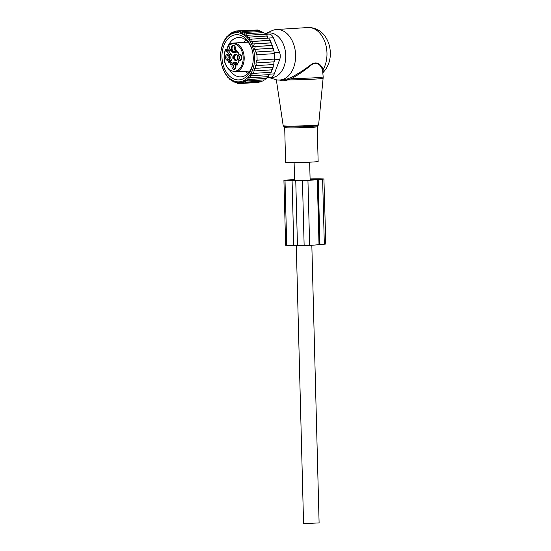 <?xml version="1.0" encoding="UTF-8"?>
<svg xmlns="http://www.w3.org/2000/svg" width="551" height="551" viewBox="0 0 551 551"><rect width="100%" height="100%" fill="white"/><g stroke="black" fill="none" stroke-linecap="round" stroke-linejoin="round"><path stroke-width="0.83" d="M306.094 162.331A16.275 0.62 178.5 0 1 285.604 162.269L284.695 127.591A16.275 0.62 178.5 0 0 305.185 127.646A16.275 0.62 178.5 0 0 317.231 126.737L318.141 161.415A16.275 0.62 178.5 0 1 306.094 162.331M264.714 34.017A22.405 15.456 86.4 0 1 264.997 33.886A22.405 15.456 86.4 0 1 285.755 55.472A22.405 15.456 86.4 0 1 269.177 77.491M264.997 33.886L272.153 30.622A25.312 17.46 86.4 0 1 276.547 29.506A25.312 17.46 86.4 0 1 295.605 55.01A25.312 17.46 86.4 0 1 279.694 80.04A25.312 17.46 86.4 0 1 275.197 79.482L268.895 77.505M276.547 29.506L307.913 27.55C316.57 27.247 322.549 32.371 325.345 36.717C328.486 41.421 330.145 46.739 330.325 52.669C330.552 57.779 329.367 65.838 323.093 72.505L323.093 69.626C321.963 65.989 317.548 59.983 311.067 64.612C304.848 69.447 298.112 73.786 290.866 77.615L291.569 78.559A23.507 0.888 178.5 0 0 305.764 78.214A23.507 0.888 178.5 0 0 323.161 76.899L322.61 70.37C321.619 66.554 317.445 60.259 311.212 65.059C305.226 70.073 298.676 74.578 291.569 78.559L287.87 79.909C284.164 81.08 281.196 81.038 278.964 79.785M290.866 77.615L287.112 79.041L279.694 80.04M287.112 79.041L287.87 79.909A23.424 0.888 178.5 0 0 305.777 79.53A23.424 0.888 -1.5 0 0 323.113 78.221L318.623 124.788A17.722 0.675 -1.5 0 1 305.509 125.78A17.722 0.675 178.5 0 1 283.2 125.718L276.326 79.778M307.913 27.55A25.312 17.46 86.4 0 1 326.97 53.054A25.312 17.46 86.4 0 1 323.093 69.626L322.61 70.37M311.832 245.285L319.105 522.892L308.278 523.45L303.56 523.305L296.28 245.47M221.02 50.816A24.588 16.957 86.4 0 1 234.919 32.888A24.588 16.957 86.4 0 1 252.2 45.726A24.588 16.957 -93.6 0 1 246.311 78.965A24.588 16.957 -93.6 0 1 223.01 68.875A24.588 16.957 86.4 0 1 221.957 65.796A24.588 16.957 86.4 0 1 221.02 50.816L222.886 43.543L225.276 38.79L225.731 38.756M225.276 38.79L225.635 38.956L226.764 36.738L227.108 37.158L228.403 34.968L228.72 35.622L230.187 33.487L230.456 34.376L232.088 32.323L232.288 33.432L234.079 31.49L234.196 32.805L236.131 30.994L236.145 32.509L238.225 30.849L238.122 32.537L240.326 31.049L240.091 32.888L242.406 31.6L242.034 33.57L244.437 32.488L243.914 34.561L246.4 33.707L245.718 35.856L248.267 35.236L247.413 37.434L250.002 37.055L248.983 39.273L251.593 39.142L250.54 41.525L253.019 41.47L252.055 44.018L271.622 42.882L271.932 45.478L272.635 45.506L253.412 46.635L254.238 43.97M221.957 65.796L224.808 72.966L227.825 77.381L228.293 77.354M252.055 44.018L270.748 42.847L270.403 40.388L253.019 41.47M250.54 41.525L269.343 40.347L268.978 38.06L251.593 39.142M248.983 39.273L267.8 38.102L267.387 35.973L250.002 37.055M266.236 36.256L265.651 34.148L248.267 35.236M264.535 34.679L263.791 32.619L246.4 33.707M262.428 32.709L261.828 31.407L244.437 32.488M260.347 31.497L259.79 30.519L242.406 31.6M258.157 30.615L257.71 29.968L240.326 31.049M255.878 30.078L238.225 30.849M236.131 30.994L238.204 30.863M234.079 31.49L235.711 31.386M232.088 32.323L233.376 32.24M230.187 33.487L231.206 33.425M228.403 34.968L229.202 34.92M226.764 36.738L227.37 36.703M253.412 46.635L271.932 45.478M273.633 50.919L255.595 52.049L273.633 50.919L273.427 48.219L254.596 49.342L272.897 48.199L272.635 45.506M274.15 53.661L256.373 54.769L274.15 53.661L273.999 50.94M256.98 54.756L257.117 60.176L274.508 59.088L274.364 53.667M274.295 59.081L274.281 61.815L256.897 62.897L256.518 60.19L257.117 60.176M273.916 61.795L273.854 64.515L256.47 65.603L255.884 62.924L256.897 62.897M273.324 64.495L273.2 67.208L255.816 68.296L255.023 65.638L256.47 65.603M272.497 67.181L272.332 69.812L254.941 70.893L253.983 68.338L255.816 68.296M271.45 69.777L271.237 72.277L253.853 73.359L252.757 70.941L254.941 70.893M270.176 72.236L269.935 74.564L252.551 75.652L251.373 73.414L253.853 73.359M268.757 74.447L268.454 76.61L251.07 77.698L249.934 75.618L252.551 75.652M267.283 76.245L266.808 78.387L249.424 79.468L248.46 77.422L251.07 77.698M265.458 78.469L265.024 79.867L247.64 80.949L246.848 78.951L249.424 79.468M263.557 79.957L263.123 81.031L245.739 82.113L245.112 80.198L247.64 80.949M261.511 81.128L261.133 81.865L243.749 82.946L243.28 81.142L245.739 82.113M259.321 81.975L259.08 82.361L241.696 83.442L241.372 81.768L243.749 82.946M257.007 82.492L239.602 83.587L239.423 82.071L241.696 83.442M272.897 48.199L273.427 48.219M239.168 83.284L237.502 83.387L237.447 82.044L239.602 83.587M237.502 83.387L235.477 81.693L235.422 82.836L236.744 82.753M234.43 81.885L233.39 81.947L233.534 81.011L235.422 82.836M232.24 80.68L231.427 80.728L231.654 80.019L233.39 81.947M230.187 79.165L229.56 79.199L229.85 78.724L231.427 80.728M229.56 79.199L228.155 77.147L227.825 77.381M264.294 34.01L268.943 34.072A7.232 4.987 86.4 0 1 273.365 37.743L279.509 52.269A7.232 4.987 -93.6 0 1 279.701 59.494L274.308 73.868L269.983 74.137M226.971 49.204A19.746 13.617 86.4 0 1 227.48 47.551A19.746 13.617 86.4 0 1 228.238 45.685M228.479 45.182A19.746 13.617 86.4 0 1 238.466 37.461A19.746 13.617 86.4 0 1 252.144 49.927M252.943 62.807A19.746 13.617 86.4 0 1 251.91 66.788A19.746 13.617 86.4 0 1 240.925 76.878A19.746 13.617 86.4 0 1 230.056 70.459M223.603 46.27A22.639 15.614 -93.6 0 0 230.635 77.044A22.639 15.614 -93.6 0 0 251.614 68.331A22.639 15.614 -93.6 0 0 252.875 63.269A22.639 15.614 -93.6 0 0 252.014 49.48A22.639 15.614 -93.6 0 0 238.087 34.754A22.639 15.614 -93.6 0 0 223.603 46.27M270.08 77.422A7.232 4.987 -93.6 0 0 270.341 77.415A7.232 4.987 -93.6 0 0 274.308 73.868M254.596 49.342L255.244 46.594M256.373 54.769L256.614 52.021M255.595 52.049L256.043 49.301M273.365 37.743L268.978 38.06M269.343 40.347L270.403 40.388M270.748 42.847L271.622 42.882M294.558 179.647A55.568 2.108 -1.5 0 0 285.328 180.108L283.923 180.26L285.632 245.285L309.641 245.443A55.568 2.108 -1.5 0 0 319.015 244.616L325.786 244.052L323.926 178.979A16.709 0.634 -1.5 0 0 312.83 178.834L310.096 178.903M319.917 244.492L318.216 179.468L324.084 179.027M283.923 180.26L307.94 180.418A55.568 2.108 -1.5 0 0 317.307 179.592L318.216 179.468M293.779 245.436L292.078 180.411M297.45 245.484L295.749 180.459M321.391 179.116L310.11 179.371M321.391 179.075A14.085 0.537 -1.5 0 0 312.038 178.944L310.096 179.013M294.558 179.757A52.951 2.004 -1.5 0 0 286.947 180.143L305.957 180.404A52.951 2.004 -1.5 0 0 314.883 179.612L310.11 179.516M236.172 54.666A2.734 1.887 -93.6 0 0 234.685 56.891A2.734 1.887 -93.6 0 0 235.718 59.749A2.734 1.887 -93.6 0 0 236.51 60.087M237.137 59.756A2.734 1.887 86.4 0 1 236.289 60.121A2.734 1.887 86.4 0 1 235.277 59.777A2.734 1.887 86.4 0 1 234.258 56.76A2.734 1.887 86.4 0 1 235.945 54.666A2.734 1.887 86.4 0 1 236.84 54.921M237.433 55.809A3.113 2.149 -93.6 0 0 236.661 54.756A3.113 2.149 -93.6 0 0 236.606 54.707A3.113 2.149 -93.6 0 0 233.72 55.906A3.113 2.149 -93.6 0 0 234.685 60.135A3.113 2.149 -93.6 0 0 236.985 59.942A3.113 2.149 -93.6 0 0 237.46 59.212M231.42 60.176L229.457 60.293L228.555 61.65L230.511 61.526L231.42 60.176A3.981 2.741 -93.6 0 0 231.275 54.556L229.436 51.973A10.848 7.48 -93.6 0 0 228.183 50.527A2.714 1.873 -93.6 0 0 228.631 50.837A2.714 1.873 -93.6 0 0 229.306 50.974A2.714 1.873 -93.6 0 0 230.649 49.983M230.511 61.526L230.676 62.139L228.72 62.263L228.555 61.65M232.157 63.413A2.893 1.997 -93.6 0 0 230.676 62.139M237.577 63.448A3.981 2.741 -93.6 0 0 235.635 62.483L233.672 62.607A3.981 2.741 -93.6 0 0 231.909 63.737L231 65.094L230.566 64.866A2.893 1.997 -93.6 0 0 228.72 62.263M229.237 46.904L229.553 48.433A10.848 7.48 -93.6 0 0 229.746 48.715L231.578 51.298A3.981 2.741 -93.6 0 0 233.7 52.483L235.656 52.359A3.981 2.741 -93.6 0 0 237.171 51.553M226.743 50.616L227.274 51.822A3.437 2.369 86.4 0 1 225.566 50.795A0.723 0.351 144.6 0 1 226.427 50.258A2.714 1.873 -93.6 0 0 226.743 50.616L228.183 50.527M229.457 60.293A3.981 2.741 -93.6 0 0 229.312 54.673L227.473 52.097A10.848 7.48 -93.6 0 0 227.274 51.822M237.467 63.689L235.794 63.792A3.981 2.741 -93.6 0 0 233.672 62.607M235.794 63.792L236.772 65.17L237.192 64.956A2.893 1.997 -93.6 0 1 238.907 62.401L239.038 61.788L238.06 60.41A3.981 2.741 -93.6 0 1 237.915 54.79L238.824 53.44L238.652 52.827A2.893 1.997 -93.6 0 1 236.806 50.224L236.372 49.996L235.463 51.346L237.04 51.25M233.7 52.483A3.981 2.741 -93.6 0 0 235.463 51.346M228.975 46.463A0.723 0.351 -35.4 0 1 228.727 46.374A0.723 0.351 -35.4 0 1 228.796 45.988L228.555 45.65A13.741 9.477 86.4 0 1 237.922 45.561A13.741 9.477 86.4 0 1 242.185 64.24A13.741 9.477 86.4 0 1 229.45 69.529A13.741 9.477 86.4 0 1 225.331 50.465L225.731 49.28L229.96 49.018M232.494 51.229A3.113 2.149 86.4 0 1 231.523 47A3.113 2.149 86.4 0 1 234.409 45.802A3.113 2.149 86.4 0 1 234.464 45.843A3.113 2.149 86.4 0 1 234.788 51.036A3.113 2.149 86.4 0 1 232.494 51.229M241.724 59.04A2.9 1.997 86.4 0 1 241.18 59.976A2.9 1.997 86.4 0 1 238.673 59.79A2.9 1.997 86.4 0 1 238.135 56.216A2.9 1.997 86.4 0 1 240.877 55.141A2.9 1.997 86.4 0 1 241.724 59.04M225.648 56.044A2.9 1.997 86.4 0 1 228.389 54.976A2.9 1.997 86.4 0 1 229.237 58.874A2.9 1.997 86.4 0 1 228.693 59.811A2.9 1.997 86.4 0 1 226.179 59.625A2.9 1.997 86.4 0 1 225.648 56.044M234.816 64.047A2.9 1.997 86.4 0 1 234.871 64.088A2.9 1.997 86.4 0 1 235.174 68.923A2.9 1.997 86.4 0 1 233.032 69.102A2.9 1.997 86.4 0 1 232.129 65.163A2.9 1.997 86.4 0 1 234.816 64.047M228.279 45.485L228.279 45.485A14.464 9.973 86.4 0 1 233.307 43.074A14.464 9.973 86.4 0 1 238.666 44.893A14.464 9.973 86.4 0 1 244.031 60.851A14.464 9.973 86.4 0 1 235.112 71.947L229.526 70.067C224.071 64.646 222.707 57.814 225.421 49.569L225.731 49.28L226.427 50.258L230.642 49.996M234.94 50.85A2.734 1.887 86.4 0 1 234.092 51.215A2.734 1.887 86.4 0 1 233.08 50.871A2.734 1.887 86.4 0 1 232.061 47.854A2.734 1.887 86.4 0 1 233.748 45.754A2.734 1.887 86.4 0 1 234.643 46.008M241.476 59.577A2.17 1.495 86.4 0 1 240.98 59.735A2.17 1.495 86.4 0 1 239.609 58.709A2.17 1.495 86.4 0 1 239.506 56.512A2.17 1.495 86.4 0 1 240.711 55.403A2.17 1.495 86.4 0 1 241.221 55.499M228.989 59.412A2.17 1.495 86.4 0 1 228.493 59.57A2.17 1.495 86.4 0 1 227.122 58.537A2.17 1.495 86.4 0 1 227.012 56.347A2.17 1.495 86.4 0 1 228.224 55.238A2.17 1.495 86.4 0 1 228.734 55.334M235.47 68.524A2.17 1.495 86.4 0 1 234.974 68.682A2.17 1.495 86.4 0 1 234.168 68.414A2.17 1.495 86.4 0 1 233.362 66.017A2.17 1.495 86.4 0 1 234.705 64.35A2.17 1.495 86.4 0 1 235.215 64.446M235.194 50.444A2.734 1.887 86.4 0 1 234.94 46.38M241.758 58.929A2.17 1.495 86.4 0 1 241.462 56.395A2.17 1.495 86.4 0 1 241.586 56.106M229.271 58.764A2.17 1.495 86.4 0 1 228.975 56.223A2.17 1.495 86.4 0 1 229.099 55.94M235.752 67.876A2.17 1.495 86.4 0 1 235.58 65.052M318.623 124.788L317.831 125.766A16.998 0.647 178.5 0 1 305.344 126.647A16.998 0.647 178.5 0 1 284.04 126.654L283.2 125.718M279.701 59.494L274.295 59.832M268.943 34.072L265.685 34.272M279.509 52.269L274.095 52.607M324.325 244.217L322.624 179.192M286.713 245.353L285.012 180.329M304.145 245.588L302.444 180.563M309.641 245.443L307.94 180.418M319.015 244.616L317.307 179.592M319.277 244.561L317.576 179.536M312.045 179.399L312.038 178.944M229.436 51.973L227.473 52.097M229.312 54.673L231.275 54.556M231.172 64.832L230.566 64.866M236.772 65.17L237.144 65.149M228.796 45.988A3.437 2.369 86.4 0 1 229.553 48.433M284.04 126.654L284.695 127.591M317.831 125.766L317.231 126.737M323.161 76.899L323.113 78.221M309.655 162.18L310.123 180.081M294.11 162.586L294.571 180.301M266.98 77.629L270.341 77.415M247.881 73.497L245.491 71.299M243.687 42.427L245.787 39.954M248.046 42.151L233.307 43.074L228.128 45.513L229.285 47.744M235.112 71.947L249.851 71.031"/></g></svg>
